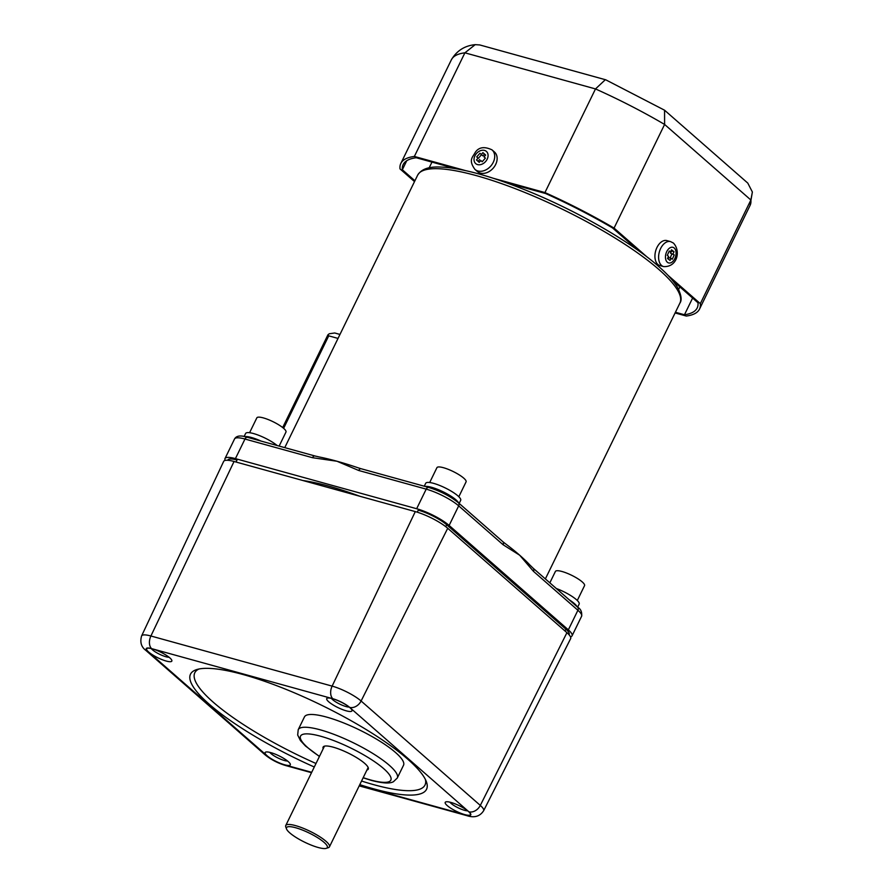 <?xml version="1.0" encoding="UTF-8"?>
<svg xmlns="http://www.w3.org/2000/svg" width="893" height="893" viewBox="0 0 893 893"><rect width="100%" height="100%" fill="white"/><g stroke="black" fill="none" stroke-linecap="round" stroke-linejoin="round"><path stroke-width="1.34" d="M533.188 568.249L577.592 607.151A3.237 2.433 131.2 0 1 577.905 610.265L533.501 571.364A3.237 2.433 131.2 0 0 533.188 568.249L529.94 565.068A145.894 32.818 -154 0 0 519.681 555.223L503.094 544.741A3.237 2.433 -48.8 0 0 502.781 541.627L458.377 502.737A3.237 2.433 131.2 0 1 458.689 505.851L449.134 525.441L568.35 629.855A25.942 5.838 26 0 1 572.067 635.805A25.942 5.838 26 0 1 570.482 636.809M225.192 460.408A25.942 5.838 26 0 1 225.003 458.533A25.942 5.838 26 0 1 235.417 458.622L416.651 508.731A25.942 5.838 26 0 1 449.134 525.441M339.965 334.44L334.719 332.989L329.271 333.748L327.932 334.808L328.724 335.846L283.628 428.327M314.961 455.988L319.114 456.948A145.894 32.818 26 0 1 336.974 461.246L312.483 457.696A3.237 2.009 -74.5 0 1 314.961 455.988L247.45 437.313C240.697 435.114 236.399 435.661 234.558 438.943L225.003 458.533M358.696 470.477L336.974 461.246A145.894 32.818 26 0 1 358.205 467.843L361.174 468.758A3.237 2.009 105.5 0 0 358.696 470.477L426.207 489.141L416.651 508.731M502.781 541.627L505.058 543.457A145.894 32.818 26 0 1 519.681 555.223L533.501 571.364M359.991 496.307A140.223 31.545 -154 0 0 328.858 486.149A140.223 31.545 -154 0 0 302.883 480.512M338.034 338.425L328.724 335.846M326.604 717.09A55.12 12.402 -154 0 0 304.457 716.912L298.217 729.693A55.12 12.402 26 0 1 320.375 729.86A55.12 12.402 26 0 1 373.765 754.06A55.12 12.402 26 0 1 397.296 778.015L403.524 765.234A55.12 12.402 -154 0 0 380.005 741.279A55.12 12.402 -154 0 0 326.604 717.09M359.79 784.646A131.304 29.536 -154 0 0 373.776 788.865A131.304 29.536 -154 0 0 426.541 789.289A131.304 29.536 -154 0 0 370.483 732.215A131.304 29.536 -154 0 0 243.276 674.583A131.304 29.536 -154 0 0 190.51 674.159A131.304 29.536 -154 0 0 314.291 766.998M270.746 752.609A14.009 3.148 26 0 1 290.27 763.995A14.009 3.148 26 0 1 284.677 764.799A14.009 3.148 26 0 1 269.853 757.844A14.009 3.148 26 0 1 265.801 752.062A14.009 3.148 26 0 1 270.746 752.609M269.831 752.364A10.683 2.4 -154 0 0 284.398 760.512A10.683 2.4 -154 0 0 287.557 761.015M152.268 648.843A14.009 3.148 26 0 1 171.791 660.24A14.009 3.148 26 0 1 166.198 661.043A14.009 3.148 26 0 1 151.375 654.078A14.009 3.148 26 0 1 147.334 648.307A14.009 3.148 26 0 1 152.268 648.843M151.352 648.608A10.683 2.4 -154 0 0 165.931 656.746A10.683 2.4 -154 0 0 169.078 657.248M332.375 698.65A14.009 3.148 26 0 1 351.898 710.035A14.009 3.148 26 0 1 346.294 710.839A14.009 3.148 26 0 1 331.482 703.885A14.009 3.148 26 0 1 327.43 698.103A14.009 3.148 26 0 1 332.375 698.65M331.448 698.404A10.683 2.4 -154 0 0 346.026 706.553A10.683 2.4 -154 0 0 349.185 707.055M450.853 802.405A14.009 3.148 26 0 1 470.377 813.802A14.009 3.148 26 0 1 464.773 814.606A14.009 3.148 26 0 1 449.949 807.652A14.009 3.148 26 0 1 445.908 801.869A14.009 3.148 26 0 1 450.853 802.405M449.927 802.171A10.683 2.4 -154 0 0 464.505 810.319A10.683 2.4 -154 0 0 467.653 810.822M323.199 748.736A25.127 5.648 26 0 1 323.099 747.095A25.127 5.648 26 0 1 333.201 747.173A25.127 5.648 26 0 1 357.535 758.202A25.127 5.648 26 0 1 368.262 769.13A25.127 5.648 26 0 1 366.911 770.045M447.717 528.276L361.096 701.005A9.723 7.3 131.2 0 1 349.654 707.379A13.406 3.014 -154 0 0 332.866 698.739L151.643 648.631A9.723 6.039 -74.5 0 1 150.906 635.995L332.129 686.114A23.129 5.202 26 0 1 361.096 701.005L480.311 805.419A23.129 5.202 26 0 1 483.626 810.744L570.638 638.64A25.886 5.827 -154 0 0 566.932 632.679L447.717 528.276A25.886 5.827 26 0 0 415.29 511.6L234.055 461.48A25.886 5.827 26 0 0 223.652 461.413L141.596 635.939A23.129 5.202 26 0 1 150.906 635.995L234.055 461.48M417.265 512.18L418.259 510.149A22.693 5.101 26 0 1 446.679 524.76L565.905 629.174A22.693 5.101 26 0 1 569.154 634.387L568.997 634.7M227.76 460.275L227.916 459.962A22.693 5.101 26 0 1 237.036 460.029L236.053 462.027M326.235 848.35L328.311 847.703A24.312 5.47 -154 0 0 329.45 846.854A24.312 5.47 -154 0 0 319.069 836.283A24.312 5.47 -154 0 0 295.516 825.612A24.312 5.47 -154 0 0 285.749 825.534A24.312 5.47 -154 0 0 285.782 826.951L286.541 828.994A22.693 5.101 -154 0 0 318.187 847.49A22.693 5.101 -154 0 0 326.235 848.35A22.693 5.101 -154 0 0 319.582 838.962A22.693 5.101 -154 0 0 295.628 827.733A22.693 5.101 -154 0 0 286.541 828.994M430.437 487.946A16.208 3.65 26 0 1 429.321 486.763M429.689 482.521L436.934 467.653A16.208 3.65 26 0 1 443.453 467.709A16.208 3.65 26 0 1 459.147 474.819A16.208 3.65 26 0 1 466.068 481.874L458.823 496.731M455.698 499.622A16.208 3.65 26 0 1 454.146 499.488M458.622 502.949A19.456 4.376 -154 0 0 455.955 499.834A19.456 4.376 -154 0 0 439.791 490.279A19.456 4.376 -154 0 0 425.168 486.462M456.267 501.018A19.456 4.376 -154 0 0 457.316 501.14M459.169 503.429L460.676 500.326A19.456 4.376 -154 0 0 457.886 495.861A19.456 4.376 -154 0 0 439.077 485.212A19.456 4.376 -154 0 0 425.715 483.269L424.275 486.216M427.133 486.428A19.456 4.376 -154 0 0 427.937 487.221M433.965 488.036A10.37 2.333 -154 0 0 435.36 489.632A10.37 2.333 -154 0 0 435.46 489.721M449.637 496.62A10.37 2.333 -154 0 0 451.847 496.754M577.101 606.715A19.456 4.376 -154 0 0 574.422 603.601A19.456 4.376 -154 0 0 569.176 599.772M574.925 604.807A19.456 4.376 -154 0 0 575.784 604.907M577.648 607.195L579.155 604.092A19.456 4.376 -154 0 0 576.365 599.627A19.456 4.376 -154 0 0 556.294 588.498M549.842 582.839L555.413 571.42A16.208 3.65 26 0 1 561.92 571.475A16.208 3.65 26 0 1 577.626 578.586A16.208 3.65 26 0 1 584.547 585.629L577.302 600.498M574.177 603.389A16.208 3.65 26 0 1 573.239 603.333M261.002 441.064A19.456 4.376 -154 0 0 244.894 436.688M277.165 445.529A19.456 4.376 -154 0 0 258.457 435.204A19.456 4.376 -154 0 0 245.608 433.473L244.113 436.532M247.037 436.621A19.456 4.376 -154 0 0 247.83 437.425M253.858 438.229A10.37 2.333 -154 0 0 254.717 439.323M250.286 438.095A16.208 3.65 26 0 1 249.225 436.956M249.582 432.714L256.838 417.857A16.208 3.65 26 0 1 263.346 417.902A16.208 3.65 26 0 1 279.051 425.023A16.208 3.65 26 0 1 285.972 432.067L279.141 446.076M505.527 182.44L545.679 193.547A163.564 36.792 -154 0 1 612.464 227.871L638.484 250.665M672.708 280.625L698.002 302.783A163.564 36.792 -154 0 1 697.176 307.973A163.564 36.792 -154 0 1 684.462 314.76L675.432 312.26M455.743 168.677L416.205 157.737A163.564 36.792 -154 0 0 403.167 164.569A163.564 36.792 -154 0 0 402.341 169.759L414.921 180.777M406.739 160.729L402.341 169.759M692.611 298.061L684.462 314.76M675.097 312.941L686.315 316.044A166.154 37.372 -154 0 0 699.509 309.112A166.154 37.372 -154 0 0 700.324 303.642L668.02 275.345M475.221 44.65L464.907 52.821A166.154 37.372 -154 0 0 451.378 59.798C456.736 50.734 464.673 45.688 475.221 44.65L479.787 44.951L605.755 79.812L664.559 110.207L664.604 124.451L614.06 228.095L647.045 256.972M614.06 228.095A166.154 37.372 -154 0 0 544.942 192.564L493.516 178.343M465.208 170.518L414.363 156.454A166.154 37.372 -154 0 0 400.834 163.43A166.154 37.372 -154 0 0 400.008 168.9L414.519 181.603M605.365 79.678L595.497 88.932L544.942 192.564M700.324 303.642L750.879 200.01L752.375 192.006L750.053 205.479A166.154 37.372 -154 0 0 750.879 200.01L664.604 124.451A166.154 37.372 -154 0 0 595.497 88.932L464.907 52.821L414.363 156.454M752.375 192.006L747.787 183.098L664.559 110.207M670.554 241.612L666.881 240.597A12.971 8.059 105.5 0 0 656.154 249.393A12.971 8.059 105.5 0 0 658.141 264.663A12.971 8.059 105.5 0 0 659.972 265.589L663.644 266.605C677.474 267.264 680.946 250.821 673.389 243.041L670.554 241.612A12.971 8.059 105.5 0 0 659.827 250.408A12.971 8.059 105.5 0 0 661.813 265.679A12.971 8.059 105.5 0 0 663.644 266.605M668.009 258.847L668.578 257.586L671.034 258.267L670.04 260.432L667.54 258.49L668.533 256.313L667.283 255.342L669.27 251.011L670.52 251.982L669.013 251.569M671.09 250.721L674.003 251.759L671.503 249.806L670.52 251.982M671.547 251.078L670.565 253.255L674.26 254.907L672.273 259.238L671.034 258.267M674.003 251.759L673.009 253.925M670.565 253.255L674.26 254.907M671.815 254.226L670.085 258.01M474.92 169.38L477.342 171.489A12.971 9.734 -48.8 0 0 493.17 168.197A12.971 9.734 -48.8 0 0 494.432 151.977L492.01 149.868C484.419 146.273 478.838 147.111 475.277 152.357C472.687 157.302 468.144 159.925 474.92 169.38A12.971 9.734 -48.8 0 0 490.748 166.087A12.971 9.734 -48.8 0 0 492.01 149.868M484.508 154.065L482.912 155.884L479.932 153.261L476.717 156.9L478.324 158.318L481.539 154.679M482.175 161.756L480.814 160.539L482.187 161.745L485.39 158.106L484.028 156.889L485.636 155.069L482.901 152.647L481.294 154.467M479.195 162.359L476.471 159.936L479.206 162.347L480.814 160.539M478.324 158.318L476.717 156.9M479.686 159.523L478.079 161.354M478.079 158.117L476.471 159.936M417.656 175.151C423.394 165.908 436.353 166.478 447.839 167.571C468.937 170.05 495.76 177.93 528.299 191.191C577.905 211.407 631.239 242.159 658.677 266.471C667.618 274.285 673.947 281.34 677.642 287.635C681.314 295.014 682.062 300.16 679.919 303.062A145.894 32.818 -154 0 0 658.989 269.586A145.894 32.818 -154 0 0 517.907 189.696A145.894 32.818 -154 0 0 417.656 175.151L284.767 447.627M312.483 457.696L244.972 439.032L235.417 458.622M247.45 437.313A3.237 2.009 -74.5 0 0 244.972 439.032A25.942 5.838 -154 0 0 234.558 438.943M503.094 544.741L458.689 505.851A25.942 5.838 -154 0 0 426.207 489.141A3.237 2.009 105.5 0 1 428.685 487.433L361.174 468.758M577.592 607.151C580.763 608.981 582.113 612.006 581.622 616.215A25.942 5.838 -154 0 0 577.905 610.265L568.35 629.855M363.194 777.658A50.254 11.308 -154 0 0 370.651 779.98A50.254 11.308 -154 0 0 383.644 768.605A50.254 11.308 -154 0 0 320.71 736.245A50.254 11.308 -154 0 0 319.493 756.349M361.553 781.029A128.056 28.81 -154 0 0 373.542 784.623A128.056 28.81 -154 0 0 425.414 779.489M359.198 785.873L466.972 815.677A9.723 6.039 -74.5 0 1 465.409 814.818A13.406 3.014 -154 0 0 468.87 811.793A9.723 7.3 131.2 0 0 480.311 805.419L566.932 632.679M332.866 698.739A9.723 6.039 -74.5 0 1 332.129 686.114L415.29 511.6M445.752 526.669L446.679 524.76M565.012 631.005L565.905 629.174M311.512 772.691L285.738 765.558A9.723 6.039 -74.5 0 1 284.175 764.709L311.702 772.311M151.643 648.631A13.406 3.014 -154 0 0 148.171 651.656L267.398 756.07A13.406 3.014 -154 0 0 284.175 764.709M267.398 756.07A9.723 7.3 131.2 0 1 265.143 754.875L145.916 650.461A9.723 7.3 131.2 0 0 148.171 651.656M359.377 785.505L465.409 814.818M468.87 811.793L349.654 707.379M198.927 669.024A128.056 28.81 -154 0 0 315.999 763.493M674.07 247.897A8.104 5.034 105.5 0 0 666.613 251.871A8.104 5.034 105.5 0 0 667.473 262.352A8.104 5.034 105.5 0 0 674.929 258.367A8.104 5.034 105.5 0 0 674.07 247.897M485.602 161.544A8.104 6.084 -48.8 0 0 486.417 151.43A8.104 6.084 -48.8 0 0 476.505 153.462A8.104 6.084 -48.8 0 0 475.69 163.575A8.104 6.084 -48.8 0 0 485.602 161.544M679.863 286.899L678.624 289.444M679.919 303.062L545.366 578.921M327.932 334.808L282.69 427.557M428.685 487.433C440.193 491.005 450.094 496.106 458.377 502.737M581.622 616.215L572.067 635.805M431.966 162.102L429.187 167.784M298.217 729.693L297.682 735.006L300.416 740.543L305.462 745.99L319.415 756.494M363.127 777.803L371.432 780.415C385.754 784.121 390.766 783.128 393.433 781.721L397.296 778.015M285.738 765.558C277.879 763.191 271.014 759.63 265.143 754.875M466.972 815.677C474.373 818.066 479.932 816.425 483.626 810.744M141.596 635.939C139.833 642.201 141.273 647.045 145.916 650.461M324.449 746.168L285.749 825.534M368.162 767.489L329.45 846.854M451.378 59.798L400.834 163.43M750.053 205.479L699.509 309.112"/></g></svg>
